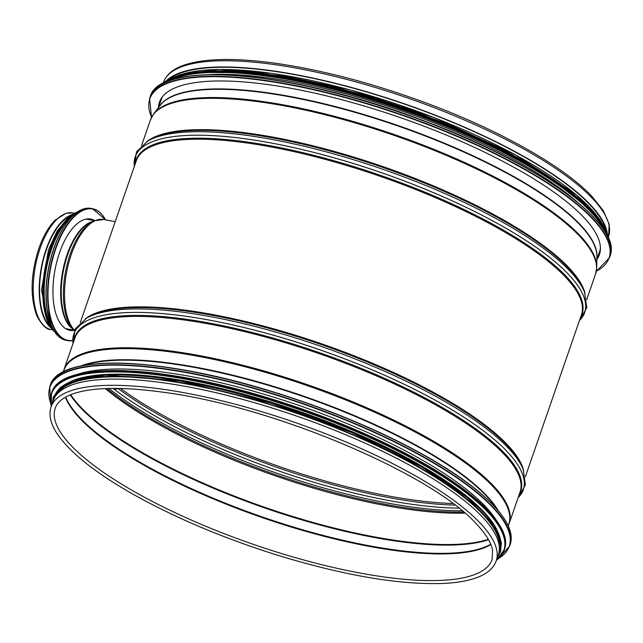 <?xml version="1.0" encoding="UTF-8"?>
<svg xmlns="http://www.w3.org/2000/svg" width="643" height="643" viewBox="0 0 643 643"><rect width="100%" height="100%" fill="white"/><g stroke="black" fill="none" stroke-linecap="round" stroke-linejoin="round"><path stroke-width="0.96" d="M606.1 230.741A234.767 64.806 -160.9 0 0 589.261 204.104A234.767 64.806 -160.9 0 0 369.219 92.737A234.767 64.806 -160.9 0 0 168.94 79.354M607.273 233.489A235.515 65.015 -160.9 0 0 589.92 204.225A235.515 65.015 -160.9 0 0 365.264 91.354A235.515 65.015 -160.9 0 0 166.312 80.793M496.211 560.929L498.357 554.724A235.515 65.015 -160.9 0 0 481.824 516.377A235.515 65.015 -160.9 0 0 242.009 399.247A235.515 65.015 -160.9 0 0 53.248 400.597L51.102 406.794C48.466 415.016 50.66 424.259 57.693 434.515C70.087 452.359 93.782 471.448 128.793 491.791C171.794 516.393 221.232 537.492 277.133 555.094C343.089 575.268 398.073 584.744 442.087 583.498C455.075 582.968 465.926 581.264 474.638 578.387C486.084 574.673 493.269 568.846 496.211 560.929A235.515 65.015 -160.9 0 0 479.678 522.574A235.515 65.015 -160.9 0 0 239.863 405.444A235.515 65.015 -160.9 0 0 51.102 406.794M495.938 519.713A234.767 64.806 -160.9 0 0 300.619 405.99A234.767 64.806 -160.9 0 0 76.806 374.572M496.597 529.141A234.767 64.806 -160.9 0 0 298.842 411.174A234.767 64.806 -160.9 0 0 70.473 381.572M499.37 548.527A234.767 64.806 -160.9 0 0 297.926 413.762A234.767 64.806 -160.9 0 0 56.287 395.099M158.443 107.654A232.814 64.268 19.1 0 1 159.44 102.213A232.814 64.268 19.1 0 1 400.46 117.661A232.814 64.268 19.1 0 1 599.437 254.572A232.814 64.268 19.1 0 1 596.849 259.459M207.858 74.692A234.767 64.806 19.1 0 1 578.395 203.003M246.864 72.362A234.767 64.806 19.1 0 1 549.154 177.034M114.004 388.396L116.118 389.087L119.357 388.444M49.865 325.921A58.569 26.693 -79.4 0 1 46.344 249.83A58.569 26.693 -79.4 0 1 70.537 215.903M51.151 327.946A59.317 27.038 -79.4 0 1 46.063 249.54A59.317 27.038 -79.4 0 1 72.474 214.481M74.033 330.398A56.616 25.808 -79.4 0 1 69.878 330.341A56.616 25.808 -79.4 0 1 59.469 252.908A56.616 25.808 -79.4 0 1 90.792 219.054A56.616 25.808 -79.4 0 1 94.682 220.509M525.363 476.728L581.433 314.821A235.515 65.015 -160.9 0 0 564.9 276.466A235.515 65.015 -160.9 0 0 325.085 159.335A235.515 65.015 -160.9 0 0 136.324 160.686L80.262 322.601M523.651 470.515A235.515 65.015 -160.9 0 0 506.845 444.128A235.515 65.015 -160.9 0 0 286.609 332.56A235.515 65.015 -160.9 0 0 85.447 318.767M596.873 257.666A231.914 64.019 -160.9 0 0 579.689 224.077A231.914 64.019 -160.9 0 0 350.765 110.733A231.914 64.019 -160.9 0 0 159.536 106.232M579.608 224.503A231.986 64.035 -160.9 0 0 353.385 111.906A231.986 64.035 -160.9 0 0 160.292 105.243L153.79 113.723A235.378 64.975 -160.9 0 1 349.704 120.482A235.378 64.975 -160.9 0 1 579.222 234.727A235.378 64.975 -160.9 0 1 596.752 267.11L596.881 256.428A231.986 64.035 -160.9 0 0 579.608 224.503M596.752 267.11L595.587 273.926A235.515 65.015 -160.9 0 0 579.062 235.579A235.515 65.015 -160.9 0 0 339.247 118.449A235.515 65.015 -160.9 0 0 150.486 119.799L153.79 113.723M585.017 293.312A235.515 65.015 -160.9 0 0 568.203 266.925A235.515 65.015 -160.9 0 0 347.967 155.357A235.515 65.015 -160.9 0 0 146.813 141.564M568.203 267.85A235.86 65.112 -160.9 0 0 354.719 158.258A235.86 65.112 -160.9 0 0 150.422 139.507L147.906 140.93A237.83 65.65 -160.9 0 1 353.915 159.834A237.83 65.65 -160.9 0 1 569.176 270.341A237.83 65.65 -160.9 0 1 584.551 292.131L583.45 289.463A235.86 65.112 -160.9 0 0 568.203 267.85M579.488 320.415A237.83 65.65 -160.9 0 0 567.978 273.814A237.83 65.65 -160.9 0 0 310.32 151.523A237.83 65.65 -160.9 0 0 134.387 166.288M580.581 317.272A235.86 65.112 -160.9 0 0 565.502 275.654A235.86 65.112 -160.9 0 0 319.37 156.771A235.86 65.112 -160.9 0 0 135.48 163.137M163.491 82.24C166.505 74.146 173.94 68.246 185.811 64.533C206.588 58.175 237.018 57.822 277.109 63.496C326.105 70.746 378.012 84.747 432.827 105.484C502.93 132.128 564.12 166.955 591.737 196.155L603.335 210.695L609.13 224.142L608.591 236.375A235.515 65.015 -160.9 0 0 592.066 198.02A235.515 65.015 -160.9 0 0 352.251 80.889A235.515 65.015 -160.9 0 0 163.491 82.24L163.29 82.826M496.509 508.637A231.914 64.019 -160.9 0 0 485.754 495.335A231.914 64.019 -160.9 0 0 286.826 391.032A231.914 64.019 -160.9 0 0 83.204 365.521M498.108 510.502A231.986 64.035 -160.9 0 0 485.963 494.933A231.986 64.035 -160.9 0 0 283.925 389.626A231.986 64.035 -160.9 0 0 80.793 365.988M508.147 525.765A235.378 64.975 -160.9 0 0 492.273 485.827A235.378 64.975 -160.9 0 0 249.653 367.981A235.378 64.975 -160.9 0 0 63.464 371.783M64.107 369.243L74.966 337.888A235.515 65.015 -160.9 0 1 263.718 336.546A235.515 65.015 -160.9 0 1 503.541 453.669A235.515 65.015 -160.9 0 1 520.066 492.024L509.208 523.37A235.515 65.015 -160.9 0 0 492.683 485.023A235.515 65.015 -160.9 0 0 252.868 367.892A235.515 65.015 -160.9 0 0 64.107 369.243L63.4 371.823M519.222 494.475A235.86 65.112 -160.9 0 0 504.144 452.857A235.86 65.112 -160.9 0 0 258.012 333.974A235.86 65.112 -160.9 0 0 74.114 340.34M518.129 497.618A237.83 65.65 -160.9 0 0 506.612 451.016A237.83 65.65 -160.9 0 0 248.954 328.726A237.83 65.65 -160.9 0 0 73.029 343.491M86.548 318.132L89.064 316.71A235.86 65.112 -160.9 0 1 293.361 335.461A235.86 65.112 -160.9 0 1 506.845 445.052A235.86 65.112 -160.9 0 1 522.084 466.665L523.185 469.334A237.83 65.65 -160.9 0 0 507.817 447.544A237.83 65.65 -160.9 0 0 292.549 337.036A237.83 65.65 -160.9 0 0 86.548 318.132L75.151 329.023L72.972 343.643M55.218 408.217A231.167 63.81 -160.9 0 0 252.779 544.163A231.167 63.81 -160.9 0 0 492.096 559.506L492.578 550.07C491.148 542.507 485.69 533.722 476.206 523.723C430.73 473.087 273.002 406.537 164.102 392.359C122.041 386.515 91.274 387.15 71.783 394.263C62.62 397.824 57.098 402.478 55.218 408.217M65.401 397.213A231.167 63.81 -160.9 0 0 262.006 517.511A231.167 63.81 -160.9 0 0 490.898 544.557M65.707 397.044A231.271 63.842 -160.9 0 0 262.207 516.916A231.271 63.842 -160.9 0 0 490.77 544.235M70.272 394.858A234.663 64.774 -160.9 0 0 265.246 508.139A234.663 64.774 -160.9 0 0 488.527 539.694M70.69 394.689A234.767 64.806 -160.9 0 0 265.455 507.544A234.767 64.806 -160.9 0 0 488.302 539.3M105.307 388.573A234.767 64.806 -160.9 0 0 464.881 513.09M106.899 388.517A235.282 64.951 -160.9 0 0 463.667 512.053M108.916 388.46A237.251 65.49 -160.9 0 0 462.116 510.767M113.064 388.396A237.251 65.49 -160.9 0 0 458.893 508.155M118.352 388.669A235.282 64.951 -160.9 0 0 454.987 505.101M120.635 388.468A234.767 64.806 -160.9 0 0 452.897 503.525M506.628 522.912A243.022 67.081 -160.9 0 0 302.218 401.385A243.022 67.081 -160.9 0 0 66.422 370.481M50.242 385.43C58.875 353.465 159.102 356.431 271.322 391.314C328.002 408.795 378.759 429.966 423.584 454.818C484.235 488.567 518.041 523.386 510.1 544.669A243.319 67.169 -160.9 0 0 302.146 401.578A243.319 67.169 -160.9 0 0 50.242 385.43L49.72 386.941L50.757 403.675M510.1 544.669L509.569 546.18A243.319 67.169 -160.9 0 0 301.623 403.097A243.319 67.169 -160.9 0 0 49.72 386.941M498.783 558.341A243.038 67.089 -160.9 0 0 301.503 403.442A243.038 67.089 -160.9 0 0 50.676 403.169M501.106 527.879A239.268 66.052 -160.9 0 0 299.847 408.225A239.268 66.052 -160.9 0 0 67.692 377.795M51.762 392.519C60.265 361.044 158.942 363.962 269.433 398.306C325.237 415.523 375.207 436.364 419.349 460.83C479.051 494.065 512.342 528.345 504.522 549.307A239.566 66.133 -160.9 0 0 299.783 408.418A239.566 66.133 -160.9 0 0 51.762 392.519L51.464 393.363A239.566 66.133 -160.9 0 0 51.336 406.135M496.436 560.262A239.566 66.133 -160.9 0 0 504.233 550.143A239.566 66.133 -160.9 0 0 299.485 409.261A239.566 66.133 -160.9 0 0 51.464 393.363L51.303 406.215M496.476 560.141A239.3 66.06 -160.9 0 0 299.373 409.607A239.3 66.06 -160.9 0 0 51.376 406.014M499.78 551.477A235.82 65.096 -160.9 0 0 298.497 412.123A235.82 65.096 -160.9 0 0 54.141 397.157M498.204 555.166A235.82 65.096 -160.9 0 0 298.022 413.489A235.82 65.096 -160.9 0 0 53.096 401.039M151.579 117.211A243.022 67.081 19.1 0 1 401.385 115.001A243.022 67.081 19.1 0 1 596.326 271.217M151.523 117.331L149.602 98.5A243.319 67.169 19.1 0 1 401.505 114.647A243.319 67.169 19.1 0 1 609.451 257.739L596.302 271.346M149.602 98.5L150.124 96.989A243.319 67.169 19.1 0 1 402.028 113.136A243.319 67.169 19.1 0 1 609.982 256.227L609.451 257.739M164.986 82.625A243.038 67.089 19.1 0 1 402.1 112.935A243.038 67.089 19.1 0 1 607.185 235.748M166.963 81.653A239.268 66.052 19.1 0 1 403.081 110.114A239.268 66.052 19.1 0 1 606.228 233.763M163.981 83.019A239.566 66.133 19.1 0 1 403.201 109.768A239.566 66.133 19.1 0 1 607.731 236.68M161.441 84.394A239.566 66.133 19.1 0 1 403.491 108.924A239.566 66.133 19.1 0 1 608.881 239.333M169.173 79.322A239.3 66.06 19.1 0 1 403.563 108.723A239.3 66.06 19.1 0 1 605.931 230.564M210.044 71.14A235.82 65.096 19.1 0 1 578.877 198.864M175.949 76.453A235.82 65.096 19.1 0 1 404.278 106.658A235.82 65.096 19.1 0 1 602.378 224.126M74.516 330.309A58.569 26.693 -79.4 0 1 71.285 254.515A58.569 26.693 -79.4 0 1 103.692 219.488L115.218 221.658M93.749 220.911L90.438 222.43A55.933 25.495 -79.4 0 0 67.684 254.668A55.933 25.495 -79.4 0 0 70.778 327.062L73.31 329.682A58.143 26.5 -79.4 0 1 70.095 254.427A58.143 26.5 -79.4 0 1 93.749 220.911L103.692 219.488M72.193 328.525A55.716 25.398 -79.4 0 1 67.089 254.628A55.716 25.398 -79.4 0 1 92.287 221.586M52.589 329.843L50.998 329.546A59.317 27.038 -79.4 0 1 40.091 248.415A59.317 27.038 -79.4 0 1 72.916 212.946L74.508 213.243M72.627 340.477A66.824 30.462 -79.4 0 1 55.708 248.986A66.824 30.462 -79.4 0 1 105.565 219.842M72.635 340.677A67.121 30.599 -79.4 0 1 67.676 340.621A67.121 30.599 -79.4 0 1 55.33 248.817A67.121 30.599 -79.4 0 1 92.471 208.678A67.121 30.599 -79.4 0 1 105.581 219.85M72.643 340.686L66.221 340.348A67.121 30.599 -79.4 0 1 53.875 248.544A67.121 30.599 -79.4 0 1 91.017 208.404L92.471 208.678L105.685 219.866M53.096 329.152A66.84 30.462 -79.4 0 1 53.715 248.6A66.84 30.462 -79.4 0 1 74.717 214.071M52.171 327.536A63.07 28.75 -79.4 0 1 51.44 249.363A63.07 28.75 -79.4 0 1 73.27 215.236M53.49 330.02A63.376 28.887 -79.4 0 1 51.07 249.203A63.376 28.887 -79.4 0 1 75.408 213.404M54.776 332.045A63.376 28.887 -79.4 0 1 50.258 249.05A63.376 28.887 -79.4 0 1 77.337 211.981M49.945 325.905A63.102 28.758 -79.4 0 1 50.098 249.106A63.102 28.758 -79.4 0 1 70.609 215.952M162.132 97.165L158.556 107.51M600.433 248.937L596.849 259.282M150.486 119.799L141.621 145.398M595.587 273.926L586.729 299.525M134.339 166.441L136.509 151.82L147.906 140.93M579.439 320.568L586.77 307.732L584.551 292.131M608.591 236.375L608.391 236.954M509.208 523.37L508.179 525.837M523.185 469.334L525.403 484.935L518.073 497.77M498.413 558.687L509.569 546.18M504.522 549.307L496.412 560.342M497.465 557.304L500.519 551.694L501.419 542.732L494.596 525.87L467.348 497.642L422.041 467.22L351.544 432.49L271.282 403.177L180.04 381.018L105.782 375.118L74.025 380.254L60.538 387.223L53.409 396.932L52.356 403.169M150.124 96.989C159.102 59.076 295.997 71.437 424.589 121.061C538.014 163.121 623.445 225.018 609.982 256.227M161.289 84.482L174.574 76.943L194.347 72.41L250.738 72.731L323.501 85.366L403.555 108.715L480.916 139.877L545.907 174.944L590.427 209.562L603.166 225.355L608.945 239.493M173.216 77.457L180.683 74.492L218.805 69.436L271.667 73.342L350.274 89.932L433.366 117.291L515.742 155.003L576.441 194.901L599.951 219.761L603.914 226.601M73.31 329.682L74.347 330.679M94.368 220.637L86.122 219.094M73.792 330.164L65.538 328.613M50.998 329.546C46.738 329.819 42.036 325.302 36.892 315.978C29.948 296.769 30.599 274.296 38.837 248.544C43.169 236.158 48.675 226.633 55.33 219.978L66.036 213.307L72.916 212.946M66.221 340.348C60.072 339.086 55.153 334.296 51.456 325.985L46.867 308.6C44.536 289.278 46.81 269.264 53.699 248.56C64.099 220.846 76.541 207.464 91.017 208.404M54.856 332.158L47.968 322.159L43.579 305.353L43.611 277.663L50.09 249.066L62.403 224.608L77.449 211.901M48.153 322.585L41.506 290.146L48.458 249.781L57.098 231.118L67.732 218.395"/></g></svg>
